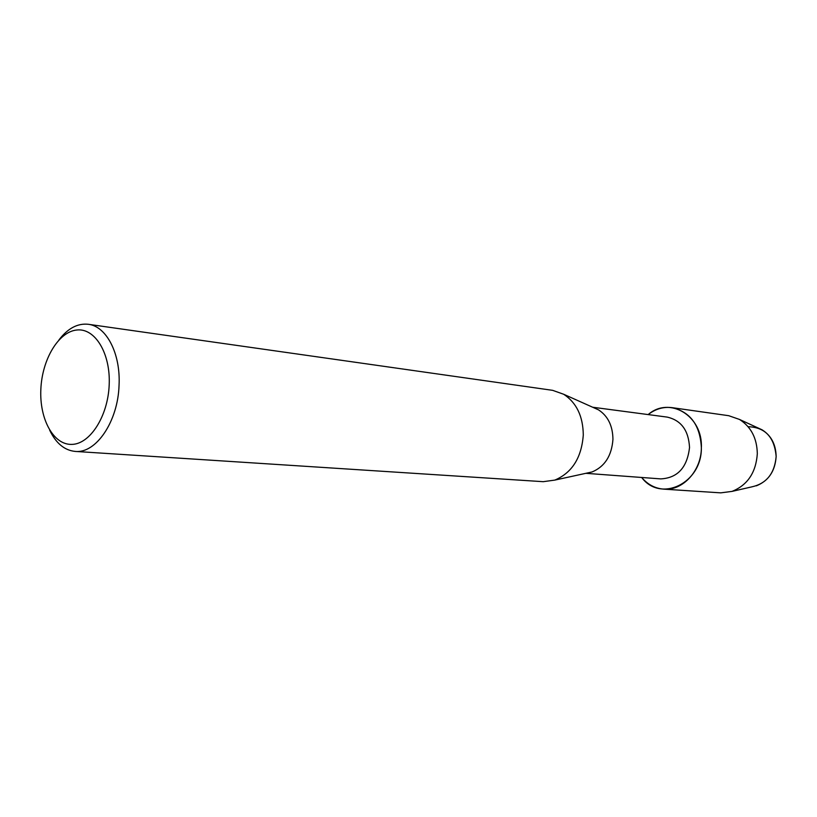 <?xml version="1.0" encoding="UTF-8"?>
<svg xmlns="http://www.w3.org/2000/svg" width="817" height="817" viewBox="0 0 817 817"><rect width="100%" height="100%" fill="white"/><g stroke="black" fill="none" stroke-linecap="round" stroke-linejoin="round"><path stroke-width="1.23" d="M748.127 426.729C765.11 427.23 774.455 437.156 776.15 456.529C774.618 473.452 766.54 483.552 751.926 486.84L732.032 491.395L720.757 492.855L663.67 489.138C654.999 488.423 647.677 484.532 641.672 477.475C660.514 502.935 701.966 483.398 701.364 447.696C701.405 470.796 682.685 490.986 663.67 489.138M592.672 407.234L667.172 417.099C681.164 420.285 688.619 430.416 689.528 447.491C687.209 467.508 677.63 477.976 660.79 478.895L585.84 473.319M593.734 407.714L598.483 409.838C607.94 416.006 612.76 425.851 612.944 439.352C611.719 455.753 604.764 466.63 592.07 471.96L586.984 473.074M58.998 339.862C67.842 328.342 77.605 323.144 88.297 324.288L552.66 390.342L563.679 394.264C576.516 402.679 583.052 416.262 583.287 434.991C581.561 457.745 572.063 472.788 554.814 480.1L543.223 481.683L75.164 451.413C64.461 450.341 55.964 443.263 49.674 430.181M88.297 324.288C106.424 326.238 120.702 353.567 119.057 385.154C118.036 421.48 96.018 453.782 75.164 451.413M109.192 384.807C107.997 416.302 89.941 444.336 71.671 444.397C53.371 444.938 39.359 418.988 40.85 389.229C42.086 359.48 58.456 331.835 76.716 330.017C94.976 327.74 110.663 353.301 109.192 384.807M648.167 414.587C669.429 395.908 702.906 415.741 701.364 447.696C700.159 425.3 690.406 411.952 672.085 407.652C663.455 406.59 655.489 408.898 648.167 414.587M758.013 427.945L762.108 429.834C771.207 435.594 775.884 444.489 776.15 456.529C775.129 471.174 768.511 480.937 756.317 485.839M672.085 407.652L728.723 415.7L739.467 419.427C751.037 426.77 756.981 438.198 757.318 453.701C755.97 472.563 747.545 485.135 732.032 491.395M592.07 471.96L554.814 480.1M598.483 409.838L563.679 394.264M762.108 429.834L739.467 419.427"/></g></svg>

